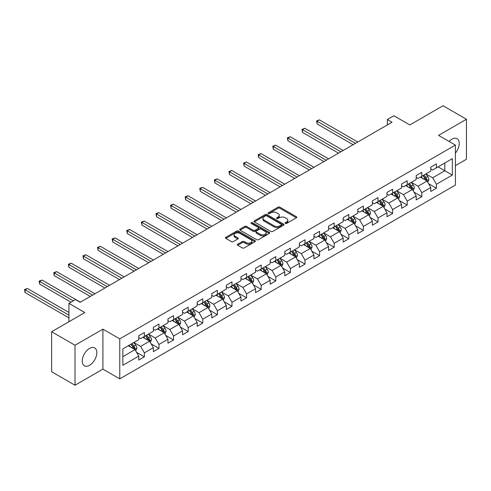 <?xml version="1.0" encoding="UTF-8"?>
<svg xmlns="http://www.w3.org/2000/svg" width="491" height="491" viewBox="0 0 491 491"><rect width="100%" height="100%" fill="white"/><g stroke="black" fill="none" stroke-linecap="round" stroke-linejoin="round"><path stroke-width="0.74" d="M285.363 223.411A0.908 0.528 0 0 0 286.646 223.411L296.411 217.777A1.301 0.749 0 0 0 296.791 217.249A1.301 0.749 0 0 0 296.411 216.715L279.87 207.171A1.301 0.749 0 0 0 278.035 207.171L268.276 212.806A0.908 0.528 0 0 0 268.006 213.174A0.908 0.528 0 0 0 268.276 213.548A0.908 0.528 0 0 0 269.559 213.548L270.823 212.818A4.155 2.4 0 0 1 276.703 212.818L278.084 213.616A4.155 2.4 0 0 1 279.299 215.31A4.155 2.4 0 0 1 278.084 217.01L276.82 217.74A0.908 0.528 0 0 0 276.55 218.108A0.908 0.528 0 0 0 276.82 218.483A0.908 0.528 0 0 0 278.102 218.483L279.367 217.752A4.155 2.4 0 0 1 285.246 217.752L286.627 218.544A4.155 2.4 0 0 1 287.843 220.244A4.155 2.4 0 0 1 286.627 221.944L285.363 222.669A0.908 0.528 0 0 0 285.093 223.043A0.908 0.528 0 0 0 285.363 223.411L285.363 222.669M89.528 365.304A10.323 5.96 120 0 0 96.273 356.208A10.323 5.96 120 0 0 94.689 347.935A10.323 5.96 120 0 0 89.528 348.444A10.323 5.96 120 0 0 82.783 357.54A10.323 5.96 120 0 0 84.366 365.813A10.323 5.96 120 0 0 89.528 365.304M455.403 153.057A10.323 5.96 120 0 0 457.103 138.695A10.323 5.96 120 0 0 451.941 139.205A10.323 5.96 120 0 0 449.136 141.476M237.705 244.193A1.301 0.749 0 0 0 237.325 244.721A1.301 0.749 0 0 0 237.705 245.255L242.339 247.93A1.301 0.749 0 0 0 244.18 247.93L255.019 241.676A1.301 0.749 0 0 0 255.4 241.142A1.301 0.749 0 0 0 255.019 240.615L238.485 231.065A1.301 0.749 0 0 0 236.644 231.065L225.805 237.325A1.301 0.749 0 0 0 225.424 237.853A1.301 0.749 0 0 0 225.805 238.387L231.408 241.621A1.301 0.749 0 0 0 233.25 241.621L237.883 238.939A1.301 0.749 0 0 0 238.264 238.411A1.301 0.749 0 0 0 237.883 237.883L235.109 236.275A3.474 2.007 0 0 1 234.09 234.858A3.474 2.007 0 0 1 236.232 233.004A3.474 2.007 0 0 1 240.025 233.44L250.907 239.725A3.474 2.007 0 0 1 251.926 241.142A3.474 2.007 0 0 1 249.784 242.996A3.474 2.007 0 0 1 245.997 242.56L244.18 241.517A1.301 0.749 0 0 0 242.339 241.517L237.705 244.193L237.705 245.255L242.339 242.597L242.339 241.517M455.403 165.633L466.45 159.256L466.45 119.264L443.048 105.755L409.825 124.941L393.911 115.753L387.356 119.534L392.039 122.234L80.168 302.296L75.485 299.59L68.936 303.377L68.936 321.746M75.019 345.253L75.019 385.245L102.914 369.14L102.914 329.154L75.019 345.253L51.616 331.744L84.845 312.564L68.936 303.377M102.914 329.154L119.761 338.882L455.403 145.097L455.403 185.082L119.761 378.868L119.761 338.882M466.45 119.264L438.555 135.369L455.403 145.097M270.915 231.439A1.301 0.749 0 0 0 272.75 231.439L283.595 225.179A1.301 0.749 0 0 0 283.976 224.645A1.301 0.749 0 0 0 283.595 224.117L267.055 214.567A1.301 0.749 0 0 0 265.22 214.567L254.375 220.827A1.301 0.749 0 0 0 253.994 221.355A1.301 0.749 0 0 0 254.375 221.889L270.915 231.439M251.57 223.608A0.908 0.528 0 0 1 252.497 223.736L252.497 222.656L269.307 232.366A1.301 0.749 0 0 1 269.688 232.894A1.301 0.749 0 0 1 269.307 233.428L258.469 239.682A1.301 0.749 0 0 1 256.627 239.682L240.093 230.138L240.093 229.076A1.301 0.749 0 0 0 239.712 229.604A1.301 0.749 0 0 0 240.093 230.138M240.093 229.076L244.733 226.4A1.301 0.749 0 0 1 246.568 226.4L253.276 230.267A1.301 0.749 0 0 0 255.111 230.267L258.192 228.493A1.301 0.749 0 0 0 258.573 227.959A1.301 0.749 0 0 0 258.192 227.431L251.208 223.399A0.908 0.528 0 0 1 250.944 223.031A0.908 0.528 0 0 1 251.502 222.546A0.908 0.528 0 0 1 252.497 222.656M75.019 385.245L51.616 371.736L51.616 331.744M136.559 352.311L144.379 356.822L144.379 352.876L153.364 347.689L153.364 351.63L158.98 348.389L158.98 344.443L167.965 339.256L167.965 343.203L173.581 339.962L173.581 336.016L182.566 330.83L182.566 334.77L188.182 331.529L188.182 327.583L197.167 322.397L197.167 326.343L202.783 323.103L202.783 319.156L211.768 313.97L211.768 317.91L217.384 314.67L217.384 310.723L226.369 305.537L226.369 309.483L231.985 306.243L231.985 302.296L240.971 297.11L240.971 301.051L246.586 297.81L246.586 293.863L255.572 288.677L255.572 292.624L261.187 289.377L261.187 285.437L270.173 280.244L270.173 284.191L275.789 280.95L275.789 277.004L284.774 271.818L284.774 275.764L290.39 272.517L290.39 268.577L299.375 263.385L299.375 267.331L304.991 264.09L304.991 260.144L313.976 254.958L313.976 258.904L319.592 255.658L319.592 251.717L328.577 246.525L328.577 250.471L334.193 247.231L334.193 243.284L343.178 238.098L343.178 242.045L348.794 238.798L348.794 234.851L357.779 229.665L357.779 233.612L363.395 230.371L363.395 226.425L372.381 221.238L372.381 225.179L377.996 221.938L377.996 217.992L386.982 212.806L386.982 216.752L392.597 213.511L392.597 209.565L401.589 204.379L401.589 208.319L407.205 205.078L407.205 201.132L416.19 195.946L416.19 199.892L421.806 196.652L421.806 192.705L430.791 187.519L430.791 191.459L436.407 188.219L436.407 184.272L452.315 175.084L452.315 158.661L444.828 162.981L444.828 170.764L452.315 175.084M144.379 356.822L138.757 360.063L138.757 356.116L122.848 365.304L122.848 348.874L138.757 339.692L138.757 335.746L144.379 332.505L144.379 336.445L153.364 331.259L153.364 327.313L158.98 324.072L158.98 328.019L167.965 322.832L167.965 318.886L173.581 315.639L173.581 319.586L182.566 314.4L182.566 310.453L188.182 307.213L188.182 311.159L197.167 305.967L197.167 302.026L202.783 298.78L202.783 302.726L211.768 297.54L211.768 293.593L217.384 290.353L217.384 294.299L226.369 289.107L226.369 285.167L231.985 281.92L231.985 285.866L240.971 280.68L240.971 276.734L246.586 273.493L246.586 277.44L255.572 272.247L255.572 268.307L261.187 265.06L261.187 269.007L270.173 263.82L270.173 259.874L275.789 256.633L275.789 260.574L284.774 255.388L284.774 251.441L290.39 248.201L290.39 252.147L299.375 246.961L299.375 243.014L304.991 239.774L304.991 243.714L313.976 238.528L313.976 234.581L319.592 231.341L319.592 235.287L328.577 230.101L328.577 226.155L334.193 222.914L334.193 226.854L343.178 221.668L343.178 217.722L348.794 214.481L348.794 218.427L357.779 213.241L357.779 209.295L363.395 206.054L363.395 209.995L372.381 204.808L372.381 200.862L377.996 197.621L377.996 201.568L386.982 196.375L386.982 192.435L392.597 189.188L392.597 193.135L401.589 187.949L401.589 184.002L407.205 180.762L407.205 184.708L416.19 179.516L416.19 175.575L421.806 172.329L421.806 176.275L430.791 171.089L430.791 167.143L436.407 163.902L436.407 167.848L452.315 158.661M142.875 337.311L149.62 341.202L140.629 346.388L133.89 342.497M138.757 337.526L140.629 338.612L144.379 336.445M140.629 346.388L144.379 352.876M149.62 341.202L153.364 347.689M157.482 328.884L164.221 332.775L155.236 337.961L148.497 334.07M153.364 329.099L155.236 330.179L158.98 328.019M155.236 337.961L158.98 344.443M164.221 332.775L167.965 339.256M172.083 320.451L178.822 324.342L169.837 329.529L163.098 325.637M167.965 320.666L169.837 321.746L173.581 319.586M169.837 329.529L173.581 336.016M178.822 324.342L182.566 330.83M186.684 312.024L193.423 315.916L184.438 321.102L177.699 317.211M182.566 312.239L184.438 313.319L188.182 311.159M184.438 321.102L188.182 327.583M193.423 315.916L197.167 322.397M201.285 303.591L208.024 307.483L199.039 312.669L192.3 308.778M197.167 303.806L199.039 304.886L202.783 302.726M199.039 312.669L202.783 319.156M208.024 307.483L211.768 313.97M215.887 295.165L222.626 299.05L213.64 304.242L206.901 300.351M211.768 295.379L213.64 296.46L217.384 294.299M213.64 304.242L217.384 310.723M222.626 299.05L226.369 305.537M230.488 286.732L237.227 290.623L228.241 295.809L221.502 291.918M226.369 286.947L228.241 288.027L231.985 285.866M228.241 295.809L231.985 302.296M237.227 290.623L240.971 297.11M245.089 278.299L251.828 282.19L242.842 287.382L236.103 283.491M240.971 278.52L242.842 279.6L246.586 277.44M242.842 287.382L246.586 293.863M251.828 282.19L255.572 288.677M259.69 269.872L266.429 273.763L257.444 278.949L250.705 275.058M255.572 270.087L257.444 271.167L261.187 269.007M257.444 278.949L261.187 285.437M266.429 273.763L270.173 280.244M274.291 261.439L281.03 265.33L272.045 270.523L265.306 266.631M270.173 261.66L272.045 262.74L275.789 260.574M272.045 270.523L275.789 277.004M281.03 265.33L284.774 271.818M288.892 253.012L295.631 256.903L286.646 262.09L279.907 258.198M284.774 253.227L286.646 254.307L290.39 252.147M286.646 262.09L290.39 268.577M295.631 256.903L299.375 263.385M303.493 244.579L310.232 248.471L301.247 253.663L294.508 249.772M299.375 244.8L301.247 245.881L304.991 243.714M301.247 253.663L304.991 260.144M310.232 248.471L313.976 254.958M318.094 236.153L324.833 240.044L315.848 245.23L309.109 241.339M313.976 236.367L315.848 237.448L319.592 235.287M315.848 245.23L319.592 251.717M324.833 240.044L328.577 246.525M332.695 227.72L339.434 231.611L330.449 236.797L323.71 232.906M328.577 227.934L330.449 229.021L334.193 226.854M330.449 236.797L334.193 243.284M339.434 231.611L343.178 238.098M347.297 219.293L354.036 223.184L345.05 228.37L338.311 224.479M343.178 219.508L345.05 220.588L348.794 218.427M345.05 228.37L348.794 234.851M354.036 223.184L357.779 229.665M361.898 210.86L368.637 214.751L359.651 219.937L352.912 216.046M357.779 211.075L359.651 212.155L363.395 209.995M359.651 219.937L363.395 226.425M368.637 214.751L372.381 221.238M376.499 202.433L383.238 206.324L374.252 211.511L367.513 207.619M372.381 202.648L374.252 203.728L377.996 201.568M374.252 211.511L377.996 217.992M383.238 206.324L386.982 212.806M391.1 194L397.839 197.891L388.854 203.078L382.115 199.186M386.982 194.215L388.854 195.295L392.597 193.135M388.854 203.078L392.597 209.565M397.839 197.891L401.589 204.379M405.701 185.573L412.446 189.465L403.461 194.651L396.716 190.76M401.589 185.788L403.461 186.868L407.205 184.708M403.461 194.651L407.205 201.132M412.446 189.465L416.19 195.946M420.308 177.141L427.047 181.032L418.062 186.218L411.323 182.327M416.19 177.355L418.062 178.436L421.806 176.275M418.062 186.218L421.806 192.705M427.047 181.032L430.791 187.519M438.089 166.872L444.828 170.764L432.663 177.791L425.924 173.9M430.791 168.929L432.663 170.009L436.407 167.848M432.663 177.791L436.407 184.272M102.914 369.14L119.761 378.868M387.356 119.534L387.356 124.941M122.848 356.656L135.013 349.635L128.274 345.744M135.013 349.635L138.757 356.116M428.588 183.708L436.407 188.219M413.987 192.134L421.806 196.652M399.386 200.567L407.205 205.078M384.784 208.994L392.597 213.511M370.183 217.427L377.996 221.938M355.582 225.86L363.395 230.371M340.981 234.287L348.794 238.798M326.38 242.72L334.193 247.231M311.779 251.147L319.592 255.658M297.178 259.579L304.991 264.09M282.577 268.006L290.39 272.517M267.976 276.439L275.789 280.95M253.374 284.866L261.187 289.377M238.773 293.299L246.586 297.81M224.166 301.726L231.985 306.243M209.565 310.159L217.384 314.67M194.964 318.585L202.783 323.103M180.363 327.018L188.182 331.529M165.762 335.445L173.581 339.962M151.16 343.878L158.98 348.389M285.725 223.54L286.627 223.024A4.155 2.4 0 0 0 287.843 221.324L287.843 220.244M279.299 215.31L279.299 216.39A4.155 2.4 0 0 1 278.084 218.09L277.182 218.612M296.392 217.789L279.87 208.252A1.301 0.749 0 0 0 278.035 208.252L268.638 213.677M283.595 224.117L283.595 225.179L267.055 215.647A1.301 0.749 0 0 0 265.22 215.647L254.393 221.901M281.294 225.019A0.908 0.528 0 0 0 281.564 224.645A0.908 0.528 0 0 0 281.294 224.277L266.779 215.893A0.908 0.528 0 0 0 265.496 215.893L264.164 216.666A4.155 2.4 0 0 0 262.943 218.36A4.155 2.4 0 0 0 264.164 220.06L274.082 225.786A4.155 2.4 0 0 0 279.962 225.786L281.294 225.019L281.294 226.099A0.908 0.528 0 0 0 281.564 225.725L281.564 224.645M262.943 218.36L262.943 219.44A4.155 2.4 0 0 0 264.164 221.14L264.164 220.06M281.294 226.099L279.962 226.867A4.155 2.4 0 0 1 274.082 226.867L264.164 221.14M240.111 230.144L244.733 227.48L244.733 226.4M258.573 227.959L258.573 229.045A1.301 0.749 0 0 1 258.192 229.573L255.111 231.353A1.301 0.749 0 0 1 253.276 231.353L246.568 227.48A1.301 0.749 0 0 0 244.733 227.48M252.497 223.736L269.289 233.434M260.236 234.287A3.474 2.007 0 0 0 264.023 234.723A3.474 2.007 0 0 0 266.165 232.869A3.474 2.007 0 0 0 265.152 231.451L261.316 229.236A1.301 0.749 0 0 0 259.475 229.236L256.4 231.009A1.301 0.749 0 0 0 256.02 231.543A1.301 0.749 0 0 0 256.4 232.071L260.236 234.287L260.236 235.367A3.474 2.007 0 0 0 264.023 235.803A3.474 2.007 0 0 0 266.165 233.949L266.165 232.869M256.02 231.543L256.02 232.624A1.301 0.749 0 0 0 256.4 233.151L256.4 232.071M260.236 235.367L256.4 233.151M251.926 241.142L251.926 242.223A3.474 2.007 0 0 1 249.784 244.076A3.474 2.007 0 0 1 245.997 243.64L244.18 242.597A1.301 0.749 0 0 0 242.339 242.597M234.09 234.858L234.09 235.938A3.474 2.007 0 0 0 235.109 237.356L235.109 236.275M237.871 238.951L235.109 237.356M255.001 241.682L238.485 232.145A1.301 0.749 0 0 0 236.644 232.145L225.823 238.393M427.784 182.314L428.895 179.51A3.511 2.025 -120 0 0 427.778 176.521L425.844 173.943M422.481 178.393L421.168 176.643M357.779 142.016L319.432 119.878L317.094 121.228L317.094 123.928L353.103 144.716M426.501 180.719L427.004 179.657A3.511 2.025 -120 0 0 425.998 177.546L424.071 174.968M423.187 175.477L425.335 178.337A1.786 1.031 60 0 1 425.66 178.877L427.004 179.657M422.947 175.618L424.875 178.196A3.511 2.025 60 0 1 425.881 180.307M317.094 123.928L316.578 120.927L355.441 143.366M316.578 120.927L319.432 119.878M413.183 190.741L414.294 187.936A3.511 2.025 -120 0 0 413.177 184.954L411.243 182.37M407.88 186.826L406.566 185.076M343.178 150.442L304.831 128.304L302.493 129.655L302.493 132.361L338.502 153.149M411.9 189.145L412.403 188.09A3.511 2.025 -120 0 0 411.397 185.979L409.469 183.401M408.586 183.904L410.734 186.764A1.786 1.031 60 0 1 411.053 187.31L412.403 188.09M408.346 184.045L410.273 186.623A3.511 2.025 60 0 1 411.28 188.734M302.493 132.361L301.977 129.36L340.84 151.799M301.977 129.36L304.831 128.304M398.582 199.174L399.692 196.369A3.511 2.025 -120 0 0 398.575 193.38L396.642 190.803M393.279 195.258L391.965 193.503M328.577 158.875L290.23 136.737L287.892 138.088L287.892 140.788L323.9 161.576M397.299 197.578L397.802 196.517A3.511 2.025 -120 0 0 396.796 194.405L394.862 191.828M393.985 192.337L396.127 195.197A1.786 1.031 60 0 1 396.452 195.737L397.802 196.517M393.739 192.478L395.672 195.056A3.511 2.025 60 0 1 396.679 197.167M287.892 140.788L287.376 137.787L326.239 160.226M287.376 137.787L290.23 136.737M383.98 207.601L385.091 204.796A3.511 2.025 -120 0 0 383.974 201.813L382.041 199.229M378.671 203.685L377.364 201.936M313.976 167.308L275.629 145.164L273.291 146.514L273.291 149.221L309.299 170.009M382.698 206.011L383.201 204.95A3.511 2.025 -120 0 0 382.194 202.838L380.261 200.26M379.383 200.764L381.525 203.63A1.786 1.031 60 0 1 381.851 204.17L383.201 204.95M379.138 200.905L381.071 203.489A3.511 2.025 60 0 1 382.078 205.594M273.291 149.221L272.775 146.22L311.638 168.659M272.775 146.22L275.629 145.164M369.379 216.034L370.49 213.229A3.511 2.025 -120 0 0 369.373 210.24L367.44 207.662M364.07 212.118L362.763 210.363M299.375 175.735L261.028 153.597L258.689 154.947L258.689 157.648L294.698 178.436M368.097 214.438L368.6 213.376A3.511 2.025 -120 0 0 367.593 211.265L365.66 208.687M364.782 209.197L366.924 212.057A1.786 1.031 60 0 1 367.25 212.597L368.6 213.376M364.537 209.338L366.47 211.916A3.511 2.025 60 0 1 367.477 214.027M258.689 157.648L258.174 154.653L297.037 177.085M258.174 154.653L261.028 153.597M354.778 224.461L355.889 221.656A3.511 2.025 -120 0 0 354.772 218.673L352.839 216.089M349.469 220.545L348.162 218.796M284.774 184.168L246.427 162.024L244.088 163.374L244.088 166.081L280.091 186.868M353.495 222.871L353.999 221.809A3.511 2.025 -120 0 0 352.992 219.698L351.059 217.12M350.181 217.623L352.323 220.49A1.786 1.031 60 0 1 352.648 221.03L353.999 221.809M349.936 217.765L351.869 220.349A3.511 2.025 60 0 1 352.876 222.454M244.088 166.081L243.573 163.08L282.435 185.518M243.573 163.08L246.427 162.024M340.177 232.894L341.288 230.089A3.511 2.025 -120 0 0 340.171 227.1L338.238 224.522M334.868 228.978L333.555 227.223M270.173 192.595L231.826 170.457L229.487 171.807L229.487 174.508L265.49 195.295M338.894 231.298L339.398 230.236A3.511 2.025 -120 0 0 338.391 228.125L336.458 225.547M335.58 226.056L337.722 228.916A1.786 1.031 60 0 1 338.047 229.463L339.398 230.236M335.335 226.198L337.268 228.775A3.511 2.025 60 0 1 338.274 230.887M229.487 174.508L228.972 171.512L267.834 193.945M228.972 171.512L231.826 170.457M325.576 241.32L326.687 238.516A3.511 2.025 -120 0 0 325.57 235.533L323.637 232.955M320.267 237.405L318.954 235.655M255.572 201.028L217.225 178.884L214.886 180.24L214.886 182.94L250.889 203.728M324.293 239.731L324.797 238.669A3.511 2.025 -120 0 0 323.79 236.558L321.857 233.98M320.979 234.489L323.121 237.349A1.786 1.031 60 0 1 323.446 237.89L324.797 238.669M320.733 234.63L322.667 237.208A3.511 2.025 60 0 1 323.673 239.313M214.886 182.94L214.371 179.939L253.233 202.378M214.371 179.939L217.225 178.884M310.975 249.753L312.086 246.948A3.511 2.025 -120 0 0 310.969 243.959L309.035 241.382M305.666 245.838L304.352 244.082M240.971 209.454L202.623 187.316L200.285 188.667L200.285 191.367L236.288 212.155M309.692 248.158L310.189 247.096A3.511 2.025 -120 0 0 309.189 244.991L307.256 242.407M306.378 242.916L308.52 245.776A1.786 1.031 60 0 1 308.845 246.322L310.189 247.096M306.132 243.057L308.066 245.635A3.511 2.025 60 0 1 309.066 247.746M200.285 191.367L199.769 188.372L238.632 210.805M199.769 188.372L202.623 187.316M296.374 258.18L297.485 255.375A3.511 2.025 -120 0 0 296.368 252.392L294.434 249.815M291.065 254.264L289.751 252.515M226.369 217.887L188.022 195.749L185.678 197.1L185.678 199.8L221.686 220.588M295.091 256.59L295.588 255.529A3.511 2.025 -120 0 0 294.588 253.417L292.654 250.84M291.777 251.349L293.919 254.209A1.786 1.031 60 0 1 294.244 254.749L295.588 255.529M291.531 251.49L293.465 254.068A3.511 2.025 60 0 1 294.465 256.179M185.678 199.8L185.168 196.799L224.031 219.238M185.168 196.799L188.022 195.749M281.773 266.613L282.884 263.808A3.511 2.025 -120 0 0 281.766 260.819L279.833 258.241M276.464 262.697L275.15 260.942M211.768 226.314L173.421 204.176L171.077 205.526L171.077 208.227L207.085 229.021M280.49 265.017L280.987 263.955A3.511 2.025 -120 0 0 279.987 261.85L278.053 259.266M277.176 259.776L279.318 262.636A1.786 1.031 60 0 1 279.643 263.182L280.987 263.955M276.93 259.917L278.863 262.495A3.511 2.025 60 0 1 279.864 264.606M171.077 208.227L170.567 205.232L209.424 227.664M170.567 205.232L173.421 204.176M267.165 275.046L268.282 272.241A3.511 2.025 -120 0 0 267.159 269.252L265.232 266.674M261.863 271.124L260.549 269.375M197.167 234.747L158.82 212.609L156.476 213.959L156.476 216.66L192.484 237.448M265.889 273.45L266.386 272.388A3.511 2.025 -120 0 0 265.385 270.277L263.452 267.699M262.575 268.209L264.717 271.069A1.786 1.031 60 0 1 265.042 271.609L266.386 272.388M262.329 268.35L264.262 270.928A3.511 2.025 60 0 1 265.263 273.039M156.476 216.66L155.966 213.659L194.823 236.097M155.966 213.659L158.82 212.609M252.564 283.473L253.681 280.668A3.511 2.025 -120 0 0 252.558 277.679L250.631 275.101M247.261 279.557L245.948 277.802M182.566 243.174L144.219 221.036L141.874 222.386L141.874 225.087L177.883 245.881M251.282 281.877L251.785 280.815A3.511 2.025 -120 0 0 250.784 278.71L248.851 276.132M247.973 276.636L250.115 279.496A1.786 1.031 60 0 1 250.441 280.042L251.785 280.815M247.728 276.777L249.661 279.354A3.511 2.025 60 0 1 250.662 281.466M141.874 225.087L141.359 222.092L180.222 244.53M141.359 222.092L144.219 221.036M237.963 291.906L239.08 289.101A3.511 2.025 -120 0 0 237.957 286.112L236.03 283.534M232.66 287.984L231.347 286.235M167.965 251.607L129.618 229.469L127.273 230.819L127.273 233.52L163.282 254.307M236.68 290.31L237.184 289.248A3.511 2.025 -120 0 0 236.183 287.137L234.25 284.559M233.372 285.068L235.514 287.929A1.786 1.031 60 0 1 235.84 288.469L237.184 289.248M233.127 285.21L235.06 287.787A3.511 2.025 60 0 1 236.061 289.899M127.273 233.52L126.758 230.518L165.62 252.957M126.758 230.518L129.618 229.469M223.362 300.332L224.479 297.528A3.511 2.025 -120 0 0 223.356 294.539L221.429 291.961M218.059 296.417L216.746 294.668M153.358 260.034L115.011 237.896L112.672 239.246L112.672 241.953L148.681 262.74M222.079 298.737L222.583 297.681A3.511 2.025 -120 0 0 221.582 295.57L219.649 292.992M218.771 293.495L220.913 296.355A1.786 1.031 60 0 1 221.238 296.902L222.583 297.681M218.526 293.636L220.459 296.214A3.511 2.025 60 0 1 221.459 298.325M112.672 241.953L112.157 238.951L151.019 261.39M112.157 238.951L115.011 237.896M208.761 308.765L209.878 305.961A3.511 2.025 -120 0 0 208.755 302.972L206.821 300.394M203.458 304.843L202.145 303.094M138.757 268.467L100.409 246.329L98.071 247.679L98.071 250.379L134.08 271.167M207.478 307.17L207.981 306.108A3.511 2.025 -120 0 0 206.981 303.997L205.048 301.419M204.17 301.928L206.312 304.788A1.786 1.031 60 0 1 206.637 305.328L207.981 306.108M203.925 302.069L205.858 304.647A3.511 2.025 60 0 1 206.858 306.758M98.071 250.379L97.556 247.378L136.418 269.817M97.556 247.378L100.409 246.329M194.16 317.192L195.277 314.387A3.511 2.025 -120 0 0 194.154 311.404L192.22 308.821M188.857 313.276L187.544 311.527M124.155 276.899L85.808 254.755L83.47 256.106L83.47 258.812L119.479 279.6M192.877 315.596L193.38 314.541A3.511 2.025 -120 0 0 192.374 312.429L190.447 309.852M189.569 310.355L191.711 313.215A1.786 1.031 60 0 1 192.036 313.761L193.38 314.541M189.323 310.496L191.251 313.074A3.511 2.025 60 0 1 192.257 315.185M83.47 258.812L82.954 255.811L121.817 278.25M82.954 255.811L85.808 254.755M179.559 325.625L180.676 322.82A3.511 2.025 -120 0 0 179.553 319.831L177.619 317.254M174.256 321.709L172.942 319.954M109.554 285.326L71.207 263.188L68.869 264.539L68.869 267.239L104.878 288.027M178.276 324.029L178.779 322.968A3.511 2.025 -120 0 0 177.773 320.856L175.846 318.278M174.962 318.788L177.11 321.648A1.786 1.031 60 0 1 177.435 322.188L178.779 322.968M174.722 318.929L176.65 321.507A3.511 2.025 60 0 1 177.656 323.618M68.869 267.239L68.353 264.238L107.216 286.676M68.353 264.238L71.207 263.188M164.958 334.052L166.068 331.247A3.511 2.025 -120 0 0 164.951 328.264L163.018 325.68M159.655 330.136L158.341 328.387M94.953 293.759L56.606 271.615L54.268 272.965L54.268 275.672L90.276 296.46M163.675 332.462L164.178 331.4A3.511 2.025 -120 0 0 163.172 329.289L161.244 326.711M160.361 327.215L162.509 330.081A1.786 1.031 60 0 1 162.828 330.621L164.178 331.4M160.121 327.356L162.048 329.94A3.511 2.025 60 0 1 163.055 332.045M54.268 275.672L53.752 272.671L92.615 295.109M53.752 272.671L56.606 271.615M150.356 342.485L151.467 339.68A3.511 2.025 -120 0 0 150.35 336.691L148.417 334.113M145.054 338.569L143.74 336.814M80.352 302.186L42.005 280.048L39.667 281.398L39.667 284.099L70.992 302.186M149.074 340.889L149.577 339.827A3.511 2.025 -120 0 0 148.57 337.716L146.643 335.138M145.759 335.648L147.908 338.508A1.786 1.031 60 0 1 148.227 339.054L149.577 339.827M145.52 335.789L147.447 338.367A3.511 2.025 60 0 1 148.454 340.478M39.667 284.099L39.151 281.104L73.331 300.836M39.151 281.104L42.005 280.048M135.755 350.912L136.866 348.107A3.511 2.025 -120 0 0 135.749 345.124L133.816 342.546M130.453 346.996L129.139 345.247M68.936 312.454L27.404 288.475L25.066 289.831L25.066 292.532L68.936 317.861M134.473 349.322L134.976 348.26A3.511 2.025 -120 0 0 133.969 346.149L132.036 343.571M131.158 344.074L133.3 346.941A1.786 1.031 60 0 1 133.626 347.481L134.976 348.26M130.913 344.216L132.846 346.799A3.511 2.025 60 0 1 133.853 348.905M25.066 292.532L24.55 289.53L68.936 315.154M24.55 289.53L27.404 288.475M286.627 223.024L286.627 221.944M276.82 218.483L276.82 217.74M278.084 218.09L278.084 217.01M268.276 213.548L268.276 212.806M278.035 208.252L278.035 207.171M279.87 208.252L279.87 207.171M296.411 217.777L296.411 216.715M254.375 221.889L254.375 220.827M265.22 215.647L265.22 214.567M267.055 215.647L267.055 214.567M274.082 226.867L274.082 225.786M279.962 226.867L279.962 225.786M246.568 227.48L246.568 226.4M253.276 231.353L253.276 230.267M255.111 231.353L255.111 230.267M258.192 229.573L258.192 228.493M269.307 233.428L269.307 232.366M244.18 242.597L244.18 241.517M245.997 243.64L245.997 242.56M237.883 238.939L237.883 237.883M225.805 238.387L225.805 237.325M236.644 232.145L236.644 231.065M238.485 232.145L238.485 231.065M255.019 241.676L255.019 240.615M426.697 180.829L428.876 179.577M425.998 177.546L427.778 176.521M423.506 178.988L424.875 178.196M412.096 189.262L414.275 188.004M411.397 185.979L413.177 184.954M408.905 187.421L410.273 186.623M397.495 197.689L399.674 196.437M396.796 194.405L398.575 193.38M394.304 195.848L395.672 195.056M382.894 206.122L385.073 204.864M382.194 202.838L383.974 201.813M379.703 204.281L381.071 203.489M368.293 214.555L370.472 213.297M367.593 211.265L369.373 210.24M365.101 212.707L366.47 211.916M353.692 222.982L355.865 221.723M352.992 219.698L354.772 218.673M350.5 221.14L351.869 220.349M339.091 231.414L341.263 230.156M338.391 228.125L340.171 227.1M335.893 229.567L337.268 228.775M324.49 239.841L326.662 238.583M323.79 236.558L325.57 235.533M321.292 238L322.667 237.208M309.889 248.274L312.061 247.016M309.189 244.991L310.969 243.959M306.691 246.427L308.066 245.635M295.287 256.701L297.46 255.449M294.588 253.417L296.368 252.392M292.09 254.86L293.465 254.068M280.686 265.134L282.859 263.876M279.987 261.85L281.766 260.819M277.489 263.286L278.863 262.495M266.085 273.561L268.258 272.309M265.385 270.277L267.159 269.252M262.888 271.719L264.262 270.928M251.484 281.994L253.657 280.735M250.784 278.71L252.558 277.679M248.286 280.146L249.661 279.354M236.877 290.42L239.056 289.168M236.183 287.137L237.957 286.112M233.685 288.579L235.06 287.787M222.276 298.853L224.455 297.595M221.582 295.57L223.356 294.539M219.084 297.006L220.459 296.214M207.675 307.28L209.853 306.028M206.981 303.997L208.755 302.972M204.483 305.439L205.858 304.647M193.073 315.713L195.252 314.455M192.374 312.429L194.154 311.404M189.882 313.872L191.251 313.074M178.472 324.146L180.651 322.888M177.773 320.856L179.553 319.831M175.281 322.299L176.65 321.507M163.871 332.573L166.05 331.315M163.172 329.289L164.951 328.264M160.68 330.731L162.048 329.94M149.27 341.006L151.449 339.747M148.57 337.716L150.35 336.691M146.079 339.158L147.447 338.367M134.669 349.432L136.848 348.174M133.969 346.149L135.749 345.124M131.478 347.591L132.846 346.799"/></g></svg>
